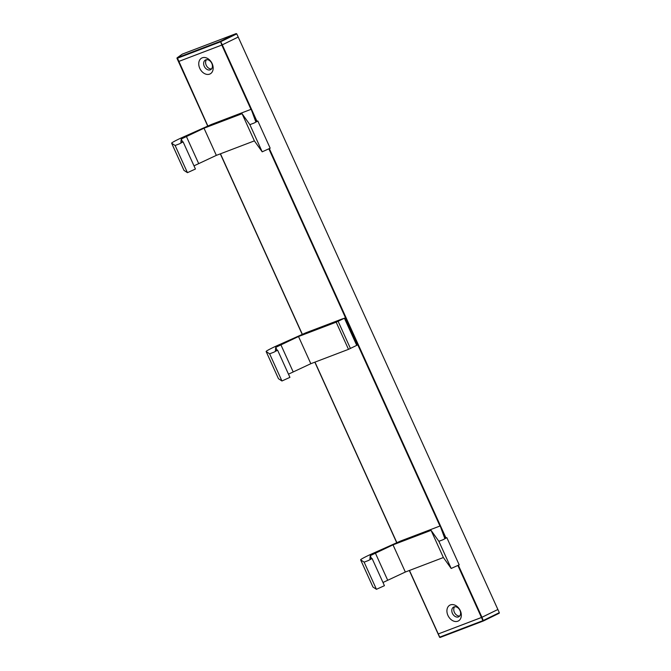 <?xml version="1.0" encoding="UTF-8"?>
<svg xmlns="http://www.w3.org/2000/svg" width="671" height="671" viewBox="0 0 671 671"><rect width="100%" height="100%" fill="white"/><g stroke="black" fill="none" stroke-linecap="round" stroke-linejoin="round"><path stroke-width="1.01" d="M341.749 319.111L344.424 318.23L336.163 322.181L298.511 336.523L310.832 363.699L288.48 374.166M336.163 322.181L348.492 349.348L310.832 363.699M298.511 336.523L275.756 347.335L276.955 349.985M306.001 332.732L276.226 346.051A11.961 0.805 -24.4 0 0 266.127 351.512L269.625 353.818L273.818 352.225L277.601 350.178L275.395 350.539L275.756 347.335M277.601 350.178L289.922 377.345L277.601 350.178M269.625 353.818L281.946 380.985L289.931 377.354M281.946 380.985L278.473 378.712A11.961 0.805 -24.4 0 0 278.473 378.712L266.127 351.512A11.961 0.805 -24.4 0 0 266.152 351.537L278.473 378.712A11.961 0.805 -24.4 0 1 278.448 378.645M336.246 321.208L311.503 330.644M348.492 349.348L357.274 345.095L344.944 317.928M438.868 541.304L451.189 568.471L443.38 557.526L431.059 530.35L438.868 541.304L443.003 539.744L446.852 537.672L444.638 538.033L440.193 525.938L445.527 537.697M446.852 537.672L459.174 564.839L446.852 537.672M451.189 568.471L459.182 564.848M431.059 530.35L393.013 544.852L405.334 572.028L382.982 582.487M443.38 557.526L405.334 572.028M393.013 544.852L370.258 555.655L371.457 558.314M400.503 541.061L370.728 554.372A11.961 0.805 -24.4 0 0 360.629 559.84A11.961 0.805 -24.4 0 0 360.654 559.866L364.127 562.139L368.312 560.553L372.103 558.507L369.889 558.868L370.258 555.655M364.127 562.139L376.448 589.314L384.433 585.682L372.103 558.524L384.433 585.682M376.448 589.314L372.975 587.041A11.961 0.805 -24.4 0 1 372.95 587.008L360.629 559.84M440.193 525.938L436.251 527.44M430.748 529.536L406.005 538.964M249.864 124.647L262.193 151.822L254.384 140.876L242.055 113.701L249.864 124.647L254.007 123.095L257.849 121.023L255.643 121.384L251.189 109.281L256.523 121.048M257.849 121.023L270.178 148.199L257.849 121.023M262.193 151.822L270.178 148.199M242.055 113.701L204.009 128.203L216.339 155.37L193.978 165.838M254.384 140.876L216.339 155.37M204.009 128.203L181.254 139.006L182.462 141.656M211.499 124.412L181.724 137.723A11.961 0.805 -24.4 0 0 171.625 143.183A11.961 0.805 -24.4 0 0 171.65 143.208L175.123 145.49L179.316 143.896L183.099 141.858L180.893 142.218L181.254 139.006M175.123 145.49L187.444 172.665L195.429 169.025L183.099 141.858L195.42 169.017M187.444 172.665L183.98 170.384A11.961 0.805 -24.4 0 1 183.955 170.359L171.625 143.183M251.189 109.281L247.247 110.79M241.745 112.879L217.001 122.315M499.325 612.665L497.882 609.494L481.468 617.505L482.902 620.675L499.325 612.665L499.182 613.252L483.422 620.96L481.954 617.286L438.121 634.003L481.468 617.505L457.941 565.645M438.146 633.986L409.344 570.501M454.376 612.296A5.485 4.026 -118.6 0 0 459.702 616.012A5.485 4.026 61.4 0 1 454.619 612.782A5.485 4.026 61.4 0 1 454.653 606.76A5.485 4.026 -118.6 0 0 454.376 612.296M236.192 33.575L182.294 54.116L177.178 57.781A0.495 0.47 -125.7 0 0 177.035 58.369L220.356 41.887L236.771 33.886L236.192 33.575L220.449 41.275L221.799 45.058L178.452 61.564L221.799 45.058L250.971 109.373M206.207 65.213A5.485 4.026 -118.6 0 0 211.533 68.928A5.485 4.026 -118.6 0 1 206.45 65.699A5.485 4.026 -118.6 0 1 206.492 59.677A5.485 4.026 -118.6 0 0 206.207 65.213M178.469 61.539L177.043 58.394M458.419 565.393L481.954 617.286L497.882 609.494L236.771 33.886M256.808 120.948L222.286 44.848L238.213 37.048L221.799 45.058L222.286 44.848L220.449 41.275L177.261 57.731L182.294 54.116M458.461 616.901A5.485 4.026 61.4 0 1 452.539 613.604A5.485 4.026 61.4 0 1 453.571 607.104A5.485 4.026 61.4 0 1 453.94 606.936A5.485 4.026 61.4 0 1 459.861 610.233A5.485 4.026 61.4 0 1 458.821 616.733A5.485 4.026 61.4 0 1 458.461 616.901M217.136 122.265L211.365 124.462M202.256 57.815A8.975 6.593 -118.6 0 0 199.765 68.325A8.975 6.593 -118.6 0 0 209.654 74.12A8.975 6.593 -118.6 0 0 212.145 63.611A8.975 6.593 -118.6 0 0 202.256 57.815M247.381 110.732L241.61 112.938M436.385 527.389L430.614 529.587M457.823 621.203A8.975 6.593 61.4 0 1 447.934 615.408A8.975 6.593 61.4 0 1 450.426 604.898A8.975 6.593 61.4 0 1 460.306 610.694A8.975 6.593 61.4 0 1 457.823 621.203M406.14 538.914L400.361 541.111M311.638 330.585L305.867 332.791M341.883 319.06L336.112 321.258M205.771 59.853A5.485 4.026 -118.6 0 0 205.41 60.021A5.485 4.026 -118.6 0 0 204.37 66.521A5.485 4.026 -118.6 0 0 210.291 69.818A5.485 4.026 -118.6 0 0 210.652 69.65A5.485 4.026 -118.6 0 0 211.692 63.149A5.485 4.026 -118.6 0 0 205.771 59.853M280.805 344.617L293.135 371.793M338.125 321.317L350.447 348.484M344.424 318.23L356.754 345.406M375.307 552.946L387.637 580.113M360.654 559.866L372.975 587.041M186.303 136.288L198.633 163.464M171.65 143.208L183.98 170.384M483.346 620.985L440.218 637.425L439.58 637.156A0.495 0.47 54.3 0 0 440.134 637.45M409.318 570.509L439.564 637.173A0.495 0.495 0 0 0 440.193 637.433L483.38 620.977A0.495 0.495 0 0 0 483.422 620.96L482.902 620.675L439.715 637.131L409.469 570.451M438.155 634.003L439.58 637.156M207.784 125.829L177.261 57.731A0.495 0.47 -125.7 0 0 177.178 57.781A0.495 0.495 0 0 0 177.01 58.394L207.633 125.888L178.478 61.564M220.465 153.802L302.277 334.158M314.967 362.122L396.779 542.478M396.653 542.529L314.842 362.172L396.628 542.537M302.151 334.2L220.34 153.844M269.415 148.744L445.812 537.597M268.945 148.996L439.966 526.022M499.182 613.252L483.422 620.96M220.314 153.852L302.126 334.208"/></g></svg>
